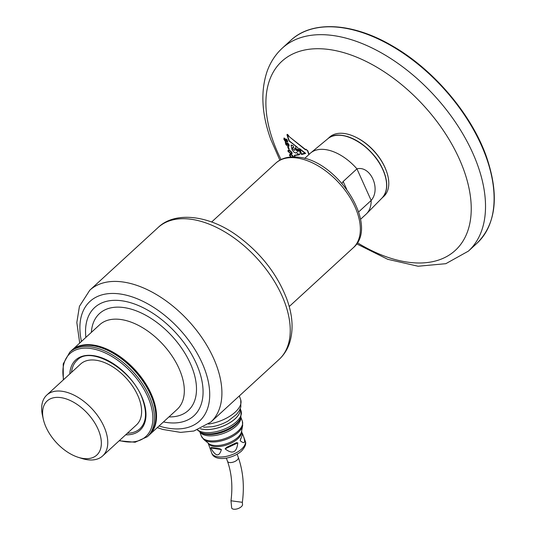 <?xml version="1.0" encoding="UTF-8"?>
<svg xmlns="http://www.w3.org/2000/svg" width="536" height="536" viewBox="0 0 536 536"><rect width="100%" height="100%" fill="white"/><g stroke="black" fill="none" stroke-linecap="round" stroke-linejoin="round"><path stroke-width="0.8" d="M43.369 419.413L42.545 415.809A41.306 24.013 47.5 0 1 46.793 395.065A41.306 24.013 47.5 0 1 62.417 391.32A41.306 24.013 47.5 0 1 100.145 419.4A41.306 24.013 47.5 0 1 102.651 455.935A41.306 24.013 47.5 0 1 87.026 459.687A41.306 24.013 47.5 0 1 81.619 458.394L78.102 457.268A36.716 21.346 -132.5 0 0 82.913 458.414A36.716 21.346 -132.5 0 0 99.247 432.143A36.716 21.346 -132.5 0 0 61.03 397.645A36.716 21.346 -132.5 0 0 43.369 419.413A36.716 21.346 -132.5 0 0 78.102 457.268M102.651 455.935L136.492 424.88A41.306 24.013 -132.5 0 0 133.987 388.345A41.306 24.013 -132.5 0 0 96.259 360.266A41.306 24.013 -132.5 0 0 80.641 364.011L46.793 395.065M77.144 360.205A46.471 27.014 -132.5 0 0 71.516 372.379A46.471 27.014 -132.5 0 1 77.144 360.205C90.638 344.896 133.39 369.981 142.857 400.171C147.166 413.095 146.201 422.596 139.983 428.686A46.471 27.014 -132.5 0 1 127.374 433.249A46.471 27.014 -132.5 0 0 139.983 428.686M163.467 421.933A73.432 42.692 -132.5 0 0 166.187 422.415A73.432 42.692 -132.5 0 0 193.958 415.755A73.432 42.692 -132.5 0 0 189.503 350.805A73.432 42.692 -132.5 0 0 122.436 300.877A73.432 42.692 -132.5 0 0 94.664 307.537A73.432 42.692 -132.5 0 0 85.887 337.392M149.062 435.145A57.372 33.353 -132.5 0 0 149.417 434.823A57.372 33.353 -132.5 0 0 145.933 384.084A57.372 33.353 -132.5 0 0 93.539 345.077A57.372 33.353 -132.5 0 0 71.844 350.283A57.372 33.353 -132.5 0 0 71.489 350.611M231.673 507.987A5.735 2.727 -19.8 0 0 233.636 509.2A5.735 2.727 -19.8 0 0 239.847 507.76A5.735 2.727 -19.8 0 0 242.473 504.101L242.352 502.319L230.983 500.771L231.673 507.987M208.484 424.056A27.537 13.105 -19.8 0 0 235.23 412.11A27.537 13.105 -19.8 0 0 240.758 399.923A27.537 13.105 -19.8 0 0 240.684 399.702L239.324 395.923M203.6 427.252L212.249 426.723A24.093 11.464 -19.8 0 0 228.001 421.055L236.523 414.402L239.23 410.737L240.838 406.951L240.758 399.923M200.524 428.767A24.04 11.437 -19.8 0 0 235.163 418.75A24.04 11.437 -19.8 0 0 240.168 408.861M208.142 443.118L211.713 453.034A17.782 8.462 -19.8 0 0 224.169 456.746A17.782 8.462 -19.8 0 0 241.662 449A17.782 8.462 -19.8 0 0 245.18 440.981C246.533 443.553 245.287 446.937 241.428 451.151C232.162 459.252 214.373 461.777 211.713 453.034M210.789 447.962L211.164 447.466L219.66 448.746L221.381 449.563C219.177 457.087 215.646 456.551 210.789 447.962L221.381 449.563M225.1 448.86L226.862 447.171L236.403 442.703L237.803 442.863C236.758 452.572 232.524 454.568 225.1 448.86L237.803 442.863M200.471 428.793A24.093 11.464 -19.8 0 0 235.204 418.757A24.093 11.464 -19.8 0 0 240.208 408.76M242.346 433.289L243.297 435.748C245.749 442.736 244.704 444.384 240.168 440.693L242.326 434.73L241.609 431.065M240.168 440.693L240.818 438.348M327.992 138.616A40.16 23.35 47.5 0 1 358.276 141.605A40.16 23.35 47.5 0 1 384.6 173.691A40.16 23.35 47.5 0 1 382.269 197.764M327.717 138.844L329.506 137.203A40.16 23.35 47.5 0 1 359.844 139.407A40.16 23.35 47.5 0 1 386.664 171.801A40.16 23.35 47.5 0 1 383.81 196.384L382.021 198.025M360.534 219.298L366.034 214.253A41.306 24.013 -132.5 0 0 366.544 213.757A41.306 24.013 -132.5 0 0 371.16 200.451C381.176 189.014 370.517 165.336 356.942 168.853A41.306 24.013 -132.5 0 0 322.585 149.336A41.306 24.013 -132.5 0 0 310.713 152.914A41.306 24.013 -132.5 0 0 310.177 153.383L304.676 158.428M341.961 183.379L343.174 181.49L356.936 168.86L371.16 200.451L358.664 211.914M386.088 170.22A38.994 22.673 -132.5 0 0 355.763 137.176M290.639 156.988L289.453 155.145L290.211 154.301L292.415 155.346L293.627 156.86M287.571 146.462L288.314 146.697L289.252 149.296L288.288 146.723L287.571 146.462L288.509 149.055L289.226 149.323M288.093 150.335L289.333 150.268L290.86 151.192L292.113 152.847L291.912 153.946L290.947 153.979L287.986 151.353L288.026 150.395L288.87 150.187L290.834 151.219L292.087 152.867L292.006 153.872M286.083 140.961L285.782 141.491L285.185 141.296L283.872 139.313L284.187 138.02L285.608 139.4M283.926 138.1L285.601 139.467L285.775 139.059L286.519 139.192L287.336 140.137L287.685 142.033L286.84 141.866L286.057 140.914L285.902 141.424M287.055 135.025C287.028 134.08 287.423 134.141 288.247 135.213L289.44 136.841L305.466 149.477L306.016 149.35L307.785 150.723A331.416 218.735 98.6 0 0 309.078 154.388M294.787 156.881A478.514 314.089 99 0 1 294.291 155.554L294.86 155.092A1.065 0.456 54.2 0 1 295.008 155.219L298.76 154.475M296.589 152.351L295.973 153.095L296.589 152.351M291.242 145.008L293.185 145.852L293.708 147.789L293.212 145.826L291.142 145.149M293.708 147.789L292.81 147.588M292.515 147.574L292.669 148.593C293.822 150.221 294.639 150.636 295.115 149.832M290.351 141.933L295.711 146.1L295.805 147.829L297.627 151.467L296.381 150.341L295.731 148.686L294.565 148.251L295.758 148.66L296.408 150.315L297.654 151.44M287.082 134.415L287.028 135.052C287.001 134.107 287.397 134.168 288.214 135.239L288.247 135.213M287.001 143.434L285.581 142.053L286.995 143.494L287.879 143.253L289.098 145.035L288.824 146.154L287.464 144.934L287.316 145.437L287.49 144.981M287.149 143.105L287.912 143.226L288.797 144.278L289.098 146.047M357.365 242.721A128.298 74.584 -132.5 0 0 406.797 262.03A128.298 74.584 -132.5 0 0 463.875 170.234A128.298 74.584 -132.5 0 0 330.35 49.687A128.298 74.584 -132.5 0 0 273.266 141.484A128.298 74.584 -132.5 0 0 281.065 159.574M287.35 145.41L286.599 145.31L285.742 144.325L285.293 142.161M285.768 139.059L287.309 140.164L287.658 142.053M289.661 154.475L290.927 154.482L293.587 156.86M293.205 156.86L293.199 156.847C291.537 154.891 290.478 154.495 290.01 155.674L291.175 156.948M291.236 156.941L290.204 155.963L290.077 155.098L290.01 155.674M291.631 152.7C289.996 150.737 288.931 150.341 288.442 151.521C290.077 153.484 291.142 153.872 291.631 152.7L291.597 153.242M288.536 150.931L288.442 151.521M288.522 150.944L288.475 151.494L290.7 153.296L291.658 152.673M286.961 141.363L286.398 139.735L287.242 141.337M285.668 140.03L284.985 139.012L284.201 138.797L284.817 140.445L285.641 140.72L285.668 140.03M286.425 139.708L287.263 141.323M284.221 138.777L284.207 139.454L285.655 140.707M305.466 149.477L289.44 136.841M309.051 154.415A331.416 218.735 -81.4 0 1 307.758 150.75L305.989 149.376L305.44 149.504L306.069 149.249M294.291 155.554L294.834 155.118A1.065 0.456 54.2 0 1 294.981 155.239L295.008 155.219M296.562 152.378L295.946 153.122L296.562 152.378L298.009 153.886A4.221 1.809 54.6 0 0 298.639 154.241L295.162 155.299M295.946 153.122L293.889 152.117L292.02 149.591L291.115 145.176M288.214 135.239L289.413 136.861M287.028 135.052A478.916 317.801 98.1 0 0 288.991 140.827L290.097 141.859M294.565 148.251L295.081 149.859C294.612 150.663 293.795 150.248 292.636 148.613L292.669 148.593M292.783 147.614L292.636 148.613M308.857 154.596A333.72 220.256 98.6 0 1 307.45 150.623L306.311 149.718L305.453 149.832L287.356 135.132A476.678 316.32 98.1 0 0 289.319 140.914L297.748 147.594L300.2 152.586L299.885 154.294L298.934 154.348L299.135 154.877L298.967 154.328M295.055 156.887A476.263 312.609 -81 0 1 294.592 155.668L294.619 155.641A476.283 312.622 99 0 0 295.088 156.894M294.86 155.447L299.135 154.877M287.966 135.246L287.33 135.159A476.692 316.327 -81.9 0 0 289.293 140.935L297.715 147.621L300.173 152.613L299.832 154.341M297.929 151.567L298.545 150.804L297.534 149.376A1.695 0.737 55.4 0 1 297.105 149.296L297.929 151.567M287.993 135.226L287.356 135.132M297.132 149.269L297.956 151.541M287.805 143.769L288.663 145.35L287.805 143.769M287.075 144.057L285.608 142.824L286.237 144.479L287.028 144.76L287.075 144.057M285.621 142.811L285.614 143.481L287.062 144.727M299.369 148.445L305.688 153.423L299.369 148.445M299.336 148.472A398.382 263.323 98.5 0 0 301.527 154.529L305.661 153.45M301.607 154.026A396.084 262.942 -81.9 0 1 299.838 149.182L304.897 153.169L301.607 154.026L304.93 153.142M299.885 149.222A396.084 262.942 98.1 0 0 301.634 154M287.832 143.742L288.696 145.323L287.832 143.742M149.417 434.823L177.208 409.323A57.372 33.353 -132.5 0 0 173.724 358.584A57.372 33.353 -132.5 0 0 121.324 319.577A57.372 33.353 -132.5 0 0 99.629 324.783L71.844 350.283M91.368 332.367A65.734 38.217 47.5 0 1 124.312 307.63A65.734 38.217 47.5 0 1 191.526 366.255A65.734 38.217 47.5 0 1 168.947 416.908M275.658 163.259C281.286 157.999 289.199 156.016 299.403 157.309C338.156 161.403 379.615 225.783 353.231 247.8A57.372 33.353 -132.5 0 0 349.747 197.054A57.372 33.353 -132.5 0 0 297.353 158.053A57.372 33.353 -132.5 0 0 275.658 163.259L211.633 222.005M230.983 500.771C232.845 486.34 231.686 473.181 227.492 461.295A5.735 2.727 -19.8 0 0 229.455 462.508A5.735 2.727 -19.8 0 0 235.666 461.067A5.735 2.727 -19.8 0 0 238.292 457.409C243.123 471.191 244.476 486.159 242.352 502.319M159.031 426.006A81.117 47.161 -132.5 0 0 205.067 370.282A81.117 47.161 -132.5 0 0 125.558 295.008A81.117 47.161 -132.5 0 0 81.452 341.459M158.113 227.519C175.084 210.782 210.179 215.124 238.828 236.892C261.508 253.937 277.541 274.76 286.921 299.349C292.763 315.483 293.627 330.096 289.507 343.187C287.35 349.579 283.892 354.979 279.129 359.401A89.499 52.032 -132.5 0 0 285.105 303.483A89.499 52.032 -132.5 0 0 225.174 232.095A89.499 52.032 -132.5 0 0 158.113 227.519L89.78 290.217A89.499 52.032 47.5 0 1 156.847 294.8A89.499 52.032 47.5 0 1 216.772 366.188A89.499 52.032 47.5 0 1 210.802 422.1L193.911 431.011L180.605 432.398L162.763 429.437L157.276 427.614M241.602 431.125A17.782 8.462 160.2 0 1 237.937 438.656A17.782 8.462 160.2 0 1 220.939 446.334A17.782 8.462 160.2 0 1 208.196 443.158M237.75 437.423A18.15 8.636 -19.8 0 0 241.495 431.674L242.661 425.55A21.44 10.197 160.2 0 1 238.232 432.351A21.44 10.197 160.2 0 1 203.821 439.533L208.618 443.507A18.15 8.636 -19.8 0 0 237.75 437.423M199.888 432.043L201.335 436.056A21.802 10.372 -19.8 0 0 216.604 440.612A21.802 10.372 -19.8 0 0 238.044 431.118A21.802 10.372 -19.8 0 0 242.359 421.289L242.661 425.55M197.355 429.999L201.355 432.853A22.445 10.68 -19.8 0 0 236.101 424.472A22.445 10.68 -19.8 0 0 240.302 418.83L240.825 417.517A21.802 10.372 160.2 0 1 236.222 426.053A21.802 10.372 160.2 0 1 216.075 435.353A21.802 10.372 160.2 0 1 200.122 432.177A23.457 11.162 160.2 0 0 236.43 423.413A23.457 11.162 160.2 0 0 240.825 417.517L241.079 410.965A24.093 11.464 -19.8 0 1 236.309 421.825A24.093 11.464 -19.8 0 1 197.637 429.906M151.186 400.874A57.372 33.353 47.5 0 1 147.353 436.719L148.727 435.453A57.372 33.353 -132.5 0 0 152.559 399.615A57.372 33.353 -132.5 0 0 114.141 353.854A57.372 33.353 -132.5 0 0 71.154 350.913L69.781 352.179A57.372 33.353 47.5 0 1 112.768 355.113A57.372 33.353 47.5 0 1 151.186 400.874M119.468 440.505A56.22 32.683 -132.5 0 0 149.644 401.377A56.22 32.683 -132.5 0 0 95.395 349.418A56.22 32.683 -132.5 0 0 63.61 379.635M69.801 373.954A47.617 27.684 47.5 0 1 101.478 357.686A47.617 27.684 47.5 0 1 143.253 400.412A47.617 27.684 47.5 0 1 125.659 434.823M366.544 213.757L382.135 197.905A40.167 23.35 -132.5 0 0 382.155 197.885A40.167 23.35 -132.5 0 0 382.858 169.711A40.167 23.35 -132.5 0 0 339.382 135.26A40.167 23.35 -132.5 0 0 327.865 138.724A40.167 23.35 -132.5 0 0 327.838 138.744L310.713 152.914M346.638 189.175L343.174 181.49M356.641 243.847L387.722 259.303L418.1 266.238L445.811 263.692L468.43 251.103A137.692 80.045 -132.5 0 0 477.616 165.081A137.692 80.045 -132.5 0 0 334.317 35.711A137.692 80.045 -132.5 0 0 282.244 48.2L290.82 40.327C312.099 20.207 352.467 22.552 391.95 45.681C433.188 69.07 471.452 114.014 486.427 156.693C499.458 194.963 496.316 223.814 477.007 243.23A137.692 80.045 -132.5 0 0 486.199 157.209A137.692 80.045 -132.5 0 0 342.893 27.838A137.692 80.045 -132.5 0 0 290.82 40.327M353.231 247.8L289.212 306.545M238.292 457.409L237.153 454.247M227.492 461.295L226.36 458.133M279.129 359.401L210.802 422.1M89.78 290.217L79.435 306.331L76.829 322.525L79.703 343.073M240.255 408.66L241.079 410.965M243.297 435.748L245.18 440.981M240.912 417.276L242.359 421.289M201.335 436.056L203.821 439.533M119.16 440.786L135.106 442.247L147.353 436.719M71.154 350.913C89.666 331.295 141.008 362.37 152.787 399.092C158.254 415.058 156.901 427.179 148.727 435.453M63.308 379.917L63.215 363.911L69.781 352.179M382.155 197.885C387.89 191.359 388.138 181.939 382.898 169.617C372.888 145.39 340.159 126.938 327.865 138.724M282.244 48.2C275.337 54.605 270.251 62.437 267.002 71.697C260.442 91.649 261.702 114.215 270.781 139.394L279.879 160.197M468.43 251.103L477.007 243.23"/></g></svg>
